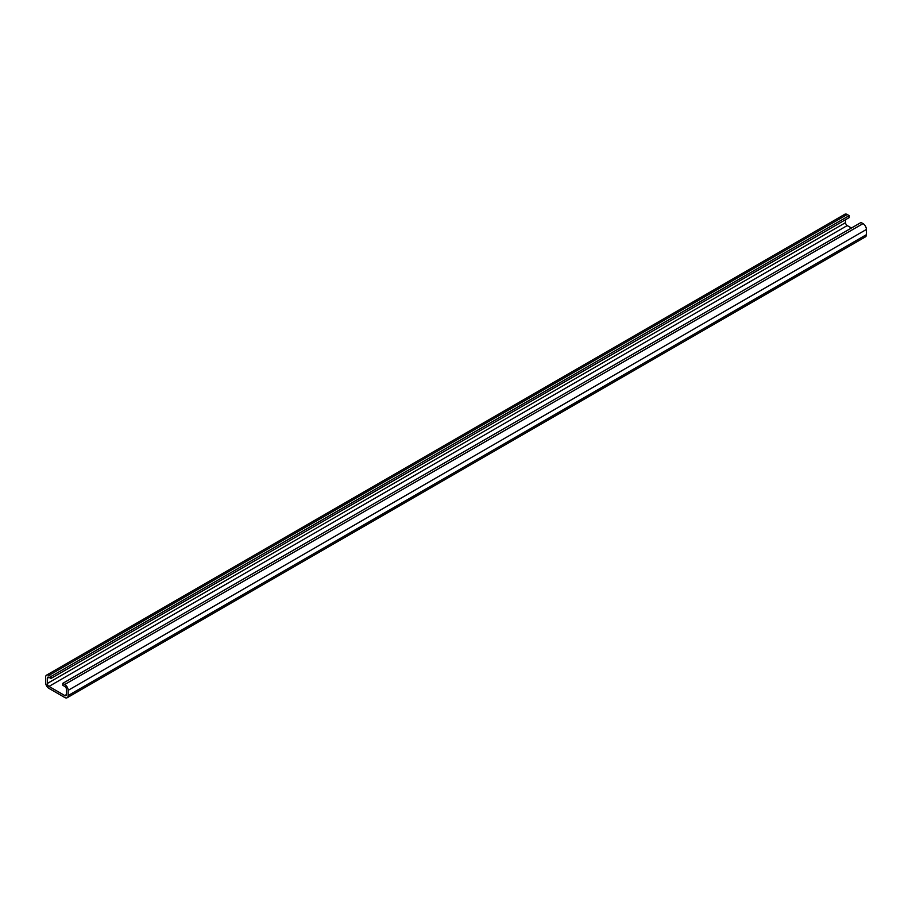 <?xml version="1.0" encoding="UTF-8"?>
<svg xmlns="http://www.w3.org/2000/svg" width="912" height="912" viewBox="0 0 912 912"><rect width="100%" height="100%" fill="white"/><g stroke="black" fill="none" stroke-linecap="round" stroke-linejoin="round"><path stroke-width="1.37" d="M47.287 683.498A2.394 1.379 -120 0 0 48.986 686.428L64.763 695.548A2.394 1.379 -120 0 0 65.96 695.662A2.394 1.379 -120 0 0 66.462 694.568L66.462 689.358A2.394 1.379 -120 0 0 64.763 686.428L62.791 685.288L62.791 683.339L64.763 684.479A4.788 2.759 -120 0 1 68.149 690.338L68.149 695.548A4.788 2.759 -120 0 1 67.157 697.737A4.788 2.759 -120 0 1 64.763 697.498L48.986 688.389A4.788 2.759 -120 0 1 45.6 682.529L45.6 677.32A4.788 2.759 -120 0 1 46.592 675.131A4.788 2.759 -120 0 1 48.986 675.37L50.958 676.51L50.958 678.46L48.986 677.32A2.394 1.379 -120 0 0 47.789 677.206A2.394 1.379 -120 0 0 47.287 678.3L47.287 683.498L845.538 222.642A2.394 1.379 -120 0 0 847.237 225.572L851.466 228.011M845.538 219.712L845.538 222.642M46.592 675.131L844.843 214.263A4.788 2.759 -120 0 1 847.237 214.502L849.209 215.642L849.209 217.592L50.958 678.46M849.209 215.642L50.958 676.51M67.157 697.737L865.408 236.869A4.788 2.759 -120 0 0 866.4 234.68L68.149 695.548M62.791 683.339L861.042 222.471L863.014 223.611A4.788 2.759 -120 0 1 866.4 229.471L866.4 234.68M847.237 225.572L48.986 686.428M48.986 677.32L47.287 678.3M847.237 214.502L48.986 675.37M866.4 229.471L68.149 690.338M863.014 223.611L64.763 684.479M66.462 694.568L64.763 695.548"/></g></svg>
